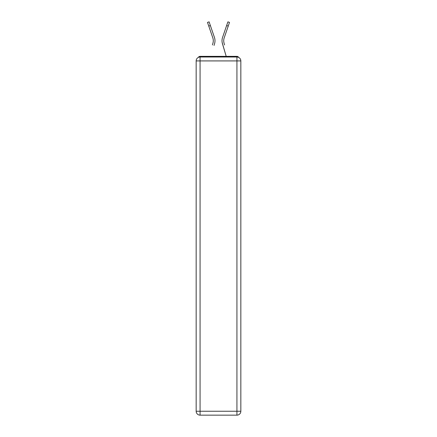 <?xml version="1.0" encoding="UTF-8"?>
<svg xmlns="http://www.w3.org/2000/svg" width="437" height="437" viewBox="0 0 437 437"><rect width="100%" height="100%" fill="white"/><g stroke="black" fill="none" stroke-linecap="round" stroke-linejoin="round"><path stroke-width="0.66" d="M240.836 60.918A3.906 3.906 0 0 0 236.93 57.012A3.906 3.906 0 0 1 240.836 60.918L240.836 411.244L236.93 411.244L236.93 415.15L200.07 415.15A3.906 3.906 0 0 1 196.164 411.244L196.164 60.918A3.906 3.906 0 0 1 200.07 57.012L236.93 57.012L236.93 60.918L200.07 60.918L200.07 411.244L236.93 411.244L236.93 60.918L240.836 60.918L240.798 60.399M196.164 60.918L200.07 60.918L200.07 57.012A3.906 3.906 0 0 0 196.164 60.918L196.202 60.399M238.662 57.422A1.956 1.956 0 0 0 236.93 56.362L200.07 56.362A1.956 1.956 0 0 0 198.338 57.422M236.93 56.362L228.66 56.362L236.93 56.362M208.34 56.362L200.07 56.362L208.34 56.362M213.19 42.067L212.928 43.214L213.19 42.067M210.366 25.543L208.766 26.094L207.493 22.402L209.099 21.85L214.42 37.353A10.417 10.417 0 0 1 214.556 43.695L214.037 45.443M212.415 44.962L212.928 43.214A8.724 8.724 0 0 0 212.819 37.899A8.724 8.724 0 0 1 213.289 40.734A8.724 8.724 0 0 0 212.819 37.899A8.724 8.724 0 0 1 213.289 40.734A8.724 8.724 0 0 0 212.819 37.899A8.724 8.724 0 0 1 213.289 40.734M223.81 42.067L224.072 43.214L223.81 42.067M222.176 42.553L226.202 56.362L222.444 43.695A10.417 10.417 0 0 1 222.58 37.353L227.901 21.85L229.507 22.402L224.181 37.899A8.724 8.724 0 0 0 224.072 43.214L224.585 44.962M224.181 37.899A8.724 8.724 0 0 0 223.711 40.734A8.724 8.724 0 0 1 224.181 37.899A8.724 8.724 0 0 0 223.711 40.734A8.724 8.724 0 0 1 224.181 37.899A8.724 8.724 0 0 0 223.711 40.734A8.724 8.724 0 0 1 224.181 37.899A8.724 8.724 0 0 0 223.711 40.734A8.724 8.724 0 0 1 224.181 37.899A8.724 8.724 0 0 0 223.711 40.734A8.724 8.724 0 0 1 224.181 37.899A8.724 8.724 0 0 0 223.711 40.734A8.724 8.724 0 0 1 224.181 37.899A8.724 8.724 0 0 0 223.711 40.734A8.724 8.724 0 0 1 224.181 37.899A8.724 8.724 0 0 0 223.711 40.734A8.724 8.724 0 0 1 224.181 37.899A8.724 8.724 0 0 0 223.711 40.734A8.724 8.724 0 0 1 224.181 37.899A8.724 8.724 0 0 0 223.711 40.734A8.724 8.724 0 0 1 224.181 37.899A8.724 8.724 0 0 0 223.711 40.734A8.724 8.724 0 0 1 224.181 37.899A8.724 8.724 0 0 0 223.711 40.734A8.724 8.724 0 0 1 224.181 37.899A8.724 8.724 0 0 0 223.711 40.734A8.724 8.724 0 0 1 224.181 37.899A8.724 8.724 0 0 0 223.711 40.734M236.93 415.15A3.906 3.906 0 0 0 240.836 411.244A3.906 3.906 0 0 1 236.93 415.15M214.42 37.353L212.606 32.076M208.766 26.094L212.819 37.899M214.556 43.695L214.824 42.553M222.58 37.353L224.394 32.076M200.07 415.15L200.07 411.244L196.164 411.244A3.906 3.906 0 0 0 200.07 415.15M228.234 26.094L226.634 25.543"/></g></svg>
